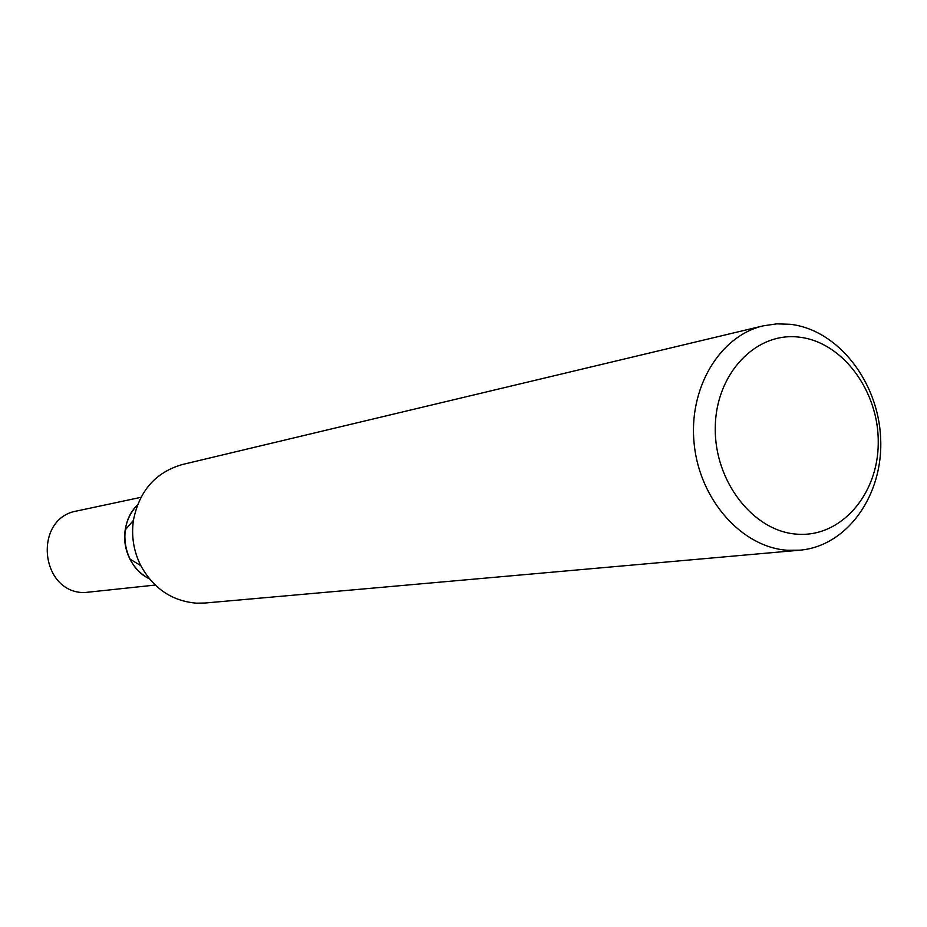 <?xml version="1.0" encoding="UTF-8"?>
<svg xmlns="http://www.w3.org/2000/svg" width="927" height="927" viewBox="0 0 927 927"><rect width="100%" height="100%" fill="white"/><g stroke="black" fill="none" stroke-linecap="round" stroke-linejoin="round"><path stroke-width="1.39" d="M790.407 324.299L776.803 323.859L763.373 325.817C719.514 335.875 688.019 388.656 694.23 444.554C700.012 500.476 742.307 547.498 787.695 550.279L799.908 550.174C847.475 546.107 883.454 494.879 880.65 438.297C878.379 381.715 838.031 329.873 790.407 324.299M797.081 534.172C753.292 531.519 714.126 481.148 715.285 427.347C715.795 373.477 756.026 331.507 799.375 337.173C842.759 342.051 878.97 391.368 878.251 442.967C878.159 494.612 840.882 537.637 797.081 534.172M799.908 550.174L204.948 603.025L196.408 603.176C172.028 601.067 153.488 588.552 140.788 565.621C133.662 551.287 131.205 536.2 133.418 520.348C139.235 490.893 155.562 472.283 182.387 464.508L763.373 325.817M137.439 505.041C130.823 511.901 126.744 520.221 125.18 530.012C123.754 540.186 125.33 549.873 129.907 559.062C134.496 567.857 141.02 574.45 149.456 578.854C122.99 566.548 116.246 525.111 137.439 505.041M140.939 497.324L77.068 510.939C33.187 517.938 39.594 592.515 84.16 592.608L155.238 585.064M129.907 559.062L140.788 565.621M125.18 530.012L133.418 520.348"/></g></svg>

